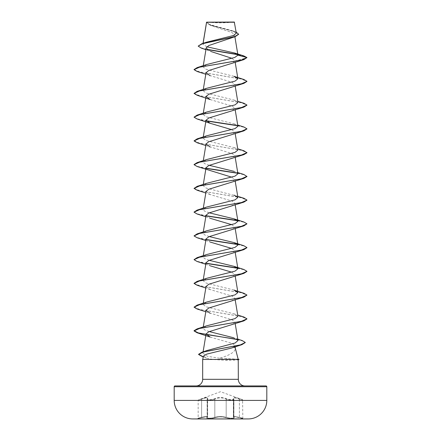 <?xml version="1.0" encoding="UTF-8"?>
<svg xmlns="http://www.w3.org/2000/svg" width="441" height="441" viewBox="0 0 441 441"><rect width="100%" height="100%" fill="white"/><g stroke="black" fill="none" stroke-linecap="round" stroke-linejoin="round"><path stroke-width="0.33" stroke-dasharray="2.21 1.65" d="M234.022 417.721C233.157 416.646 234.943 416.646 239.386 417.721L243.945 418.95L197.055 418.95L243.945 418.785L197.055 418.785L201.614 417.721L197.877 418.564L198.169 418.184L198.169 400.103L201.565 398.736C206.509 397.071 208.516 397.071 207.584 398.736C206.112 400.031 211.906 400.031 214.486 398.741C218.51 397.076 222.518 397.076 226.514 398.741C229.105 400.037 234.893 400.031 233.416 398.736C232.495 397.071 234.502 397.071 239.435 398.736L242.567 399.728L239.435 398.741C234.502 397.076 232.495 397.076 233.427 398.741C234.893 400.037 229.094 400.031 226.52 398.736C222.496 397.071 218.482 397.071 214.48 398.736C211.895 400.031 206.101 400.031 207.573 398.741C208.494 397.076 206.487 397.076 201.565 398.741L220.5 391.696L242.567 399.728L242.831 418.184L235.086 416.541L233.388 416.883L233.713 417.335L233.377 416.877L235.075 416.541L242.831 418.184L243.123 418.564L239.386 417.721C234.932 416.64 233.14 416.64 234.017 417.721C235.764 418.829 228.967 418.829 225.864 417.721C222.286 416.646 218.708 416.646 215.136 417.721C212.027 418.834 205.236 418.829 206.983 417.721C207.86 416.64 206.068 416.64 201.614 417.721C206.057 416.646 207.849 416.646 206.978 417.721C205.23 418.834 212.033 418.829 215.131 417.721C218.714 416.64 222.292 416.64 225.869 417.721A0.397 0.281 -70.9 0 0 226.183 417.335C230.086 418.333 232.661 418.437 233.895 417.649C232.666 418.437 230.097 418.333 226.189 417.335C222.396 416.26 218.609 416.26 214.811 417.335C211.961 418.448 205.688 418.448 207.287 417.335L207.612 416.883C207.342 416.293 205.341 416.442 201.603 417.335C197.149 418.448 197.149 418.448 201.609 417.335C205.346 416.436 207.353 416.287 207.623 416.877L207.287 417.335C205.688 418.448 211.956 418.448 214.817 417.335C218.604 416.26 222.391 416.26 226.183 417.335A0.397 0.281 -70.9 0 1 225.869 417.721C228.973 418.829 235.77 418.829 234.022 417.721A0.397 0.369 -50.3 0 1 233.84 417.644L233.84 417.644A0.397 0.369 -50.3 0 1 233.713 417.335L233.901 417.649L233.702 417.335A0.397 0.369 129.7 0 0 233.829 417.638L233.901 399.474L233.917 417.715L233.388 416.883L233.388 398.41L235.097 397.881L242.831 400.103L235.097 397.876L233.377 398.405L233.895 399.474C232.655 400.395 230.081 400.279 226.183 399.111C230.086 400.274 232.655 400.395 233.901 399.474L233.713 399.111A0.397 0.364 -41.1 0 0 233.625 398.851L233.625 398.851A0.397 0.364 -41.1 0 0 233.416 398.736A0.397 0.364 139 0 1 233.636 398.851L233.636 398.851A0.397 0.364 139 0 1 233.713 399.111L233.388 398.41L233.901 399.474L233.702 417.335L233.713 399.111M206.978 417.721A0.397 0.369 50.3 0 0 207.16 417.644L207.099 399.474L207.171 417.638A0.397 0.369 -129.7 0 0 207.298 417.335L207.287 399.111L207.298 417.335A0.397 0.369 50.3 0 1 207.16 417.644L207.612 416.883L207.612 398.41L207.298 399.111C205.666 400.406 211.978 400.406 214.811 399.111L214.486 398.741L214.811 399.111C211.989 400.406 205.677 400.406 207.298 399.111A0.397 0.364 41.1 0 1 207.375 398.851L207.623 398.405C207.336 397.49 205.33 397.721 201.609 399.111L201.565 398.736L201.603 399.111C205.308 397.727 207.314 397.495 207.612 398.41L207.375 398.851A0.397 0.364 41.1 0 1 207.584 398.736A0.397 0.364 -139 0 0 207.287 399.111L207.623 398.405L207.623 416.877L207.171 417.638A0.397 0.369 -129.7 0 1 206.983 417.721M207.617 22.05A105.857 105.857 0 0 0 233.383 22.05L207.617 22.05L233.383 22.05M238.272 359.261L219.624 358.246C229.959 355.181 235.202 351.879 235.345 348.34L235.378 348.467M237.936 359.09L238.25 359.172M238.967 359.365L227.528 359.365L226.465 358.527M196.058 385.93L244.942 385.93L196.058 385.93M234.618 346.973L234.292 346.587L231.514 348.048M206.895 46.79L202.888 44.332L203.13 43.306M206.542 22.254L211.123 25.589L232.049 32.59L234.584 34.916L230.064 38.51M206.234 47.865L210.754 51.437L205.936 49.668M232.06 58.35L234.959 60.99L230.847 63.917M205.798 74.253L232.231 82.384L234.948 84.578L230.847 87.665M210.153 99.545L232.231 106.132L234.943 108.332L230.852 111.419M231.773 129.687L234.948 132.085L230.852 135.166M205.798 145.508L232.231 153.639L234.948 155.833L230.847 158.92M206.057 167.712L210.153 170.799M231.773 177.194L234.948 179.586L230.847 182.673M206.057 191.46L210.148 194.547L232.231 201.14L234.943 203.34L230.852 206.421M206.052 215.214L210.153 218.301L205.798 216.763M231.773 224.695L234.943 227.087L230.847 230.174M206.057 238.967L210.153 242.048L205.798 240.51M231.773 248.448L234.948 250.841L230.847 253.928M206.057 262.715L210.148 265.802L205.798 264.264M231.773 272.196L234.948 274.594L230.852 277.676M206.057 286.468L210.148 289.555L232.231 296.148L234.943 298.342L230.847 301.429M205.798 311.765L232.231 319.896L234.943 322.095L230.847 325.182M210.153 337.056L232.175 343.352L234.877 345.419L234.292 346.587M219.624 358.246L207.397 356.289L202.877 353.186L204.795 351.433M237.991 340.502L233.747 337.778L237.765 339.146M209.227 331.577L204.558 329.868L203.086 328.159L206.956 325.723M237.914 316.285L234.044 313.849L206.002 306.771L203.086 304.411L206.956 301.975M234.044 290.095L206.002 283.017L203.086 280.658L206.956 278.221M209.227 260.322L204.563 258.613L203.086 256.91L206.961 254.468M209.227 236.569L204.558 234.86L203.086 233.157L206.956 230.72M209.227 212.821L204.558 211.112L203.086 209.403L206.956 206.967M237.716 196.317L206.002 188.015L203.086 185.655L206.956 183.219M237.914 173.776L234.044 171.34L237.716 172.563M209.227 165.314L204.563 163.611L203.086 161.902L206.956 159.466M237.914 150.028L234.044 147.592L206.008 140.508L203.086 138.149L206.956 135.712M237.914 126.275L234.044 123.838L206.008 116.76L203.086 114.401L206.956 111.964M237.914 102.521L234.044 100.085L206.008 93.007L203.086 90.648L206.956 88.211M234.044 76.337L206.002 69.254L203.086 66.894L206.956 64.458M203.014 44.023L206.564 42.198M236.315 33.213L232.346 30.732L209.442 24.426L206.57 22.221L234.496 22.248M234.959 60.99L246.966 57.777L244.253 56.222L237.754 54.667M207.16 49.563L201.328 48.13M238.653 34.299L235.511 32.017L210.059 25.176L206.515 22.425M243.675 55.842L237.539 54.425M206.868 49.309L200.423 47.617L198.174 45.925M236.122 32.066L209.277 24.657L206.515 22.408M206.57 22.221L206.509 22.508M238.327 359.735L238.041 359.812L238.327 359.658C237.92 360.071 233.995 360.297 226.553 360.336L213.003 359.465L202.673 359.465M203.599 356.008L206.559 358.136L213.003 359.465M174.983 385.93L266.017 385.93M197.149 71.503L241.034 78.945L246.954 81.425M197.144 95.256L241.034 102.698L246.954 105.179M197.144 119.004L206.201 120.933M237.671 125.762L244.38 127.344L246.954 128.932M197.149 142.757L241.354 150.276L246.966 152.779M197.149 166.511L206.201 168.44M237.671 173.263L244.529 174.901L246.966 176.532M197.144 190.258L241.034 197.706L246.954 200.186M197.149 214.012L206.201 215.941M237.666 220.765L244.529 222.402L246.966 224.034M197.149 237.765L206.201 239.689M237.671 244.518L244.38 246.106L246.954 247.688M197.144 261.513L206.201 263.442M237.671 268.271L244.38 269.853L246.954 271.441M197.149 285.266L241.354 292.785L246.966 295.288M197.149 309.02L241.034 316.462L246.954 318.942M237.39 339.587L243.118 341.069L245.279 342.552M202.298 356.758L203.367 356.879M194.046 69.551L199.966 72.032L243.856 79.479M194.034 93.205L199.641 95.714L243.851 103.227M194.034 116.959L197.248 118.838L206.101 120.718M237.445 125.52L243.851 126.98M194.034 140.707L199.641 143.215L243.856 150.734M194.046 164.559L197.414 166.389L206.101 168.225M237.445 173.026L243.856 174.482M194.034 188.213L199.646 190.716L243.851 198.235M194.046 212.06L197.414 213.896L206.101 215.726M237.445 220.528L243.851 221.988M194.034 235.715L197.248 237.594L206.101 239.48M237.445 244.281L243.856 245.736M194.034 259.468L197.248 261.348L206.101 263.227M237.445 268.029L243.851 269.49M194.046 283.315L199.966 285.796L243.851 293.243M194.034 306.969L199.641 309.472L243.856 316.991M237.049 339.316L242.214 340.568M238.967 359.564L227.528 359.564L226.553 360.336M206.697 22.05L234.303 22.05M248.399 418.928L192.601 418.928L248.399 418.928M226.183 399.111L226.514 398.741L226.189 399.111C222.407 397.451 218.62 397.451 214.817 399.111C218.593 397.446 222.385 397.446 226.189 399.111L226.189 417.335L226.183 399.111M239.391 399.111L239.386 417.721L239.391 399.111M201.603 399.111C197.155 400.406 197.155 400.406 201.609 399.111C197.155 400.406 197.155 400.406 201.603 399.111L201.603 417.335C197.149 418.448 197.149 418.448 201.609 417.335L201.614 417.721L201.603 417.335M234.017 417.721A0.397 0.369 129.7 0 1 233.829 417.638L233.377 416.877L233.377 398.405L233.89 399.474M214.811 417.335A0.397 0.281 -109.1 0 0 215.131 417.721A0.397 0.281 -109.1 0 1 214.817 417.335L214.811 399.111L214.817 417.335M202.673 379.315L238.327 379.315M174.189 386.724L266.811 386.724M266.811 400.4L174.189 400.4M201.609 399.111L201.609 417.335M203.053 43.328L202.888 44.332M234.59 34.916L234.888 36.73M203.284 65.681L203.086 66.894M234.943 60.814L235.202 62.374M203.284 89.435L203.086 90.648M234.948 84.578L235.202 86.127M203.284 113.188L203.086 114.401M234.948 108.332L235.202 109.881M203.284 136.936L203.086 138.149M234.948 132.085L235.202 133.629M203.284 160.689L203.086 161.902M234.948 155.833L235.202 157.382M203.284 184.443L203.086 185.655M234.948 179.586L235.202 181.135M203.284 208.191L203.086 209.403M234.948 203.34L235.202 204.883M203.284 231.944L203.086 233.157M234.948 227.087L235.202 228.636M203.284 255.692L203.086 256.91M234.948 250.841L235.202 252.384M203.284 279.445L203.086 280.658M234.948 274.594L235.202 276.138M203.284 303.199L203.086 304.411M234.948 298.342L235.202 299.891M203.284 326.946L203.086 328.159M234.948 322.095L235.202 323.639M203.097 351.835L202.877 353.186M234.877 345.419L235.108 346.813M211.123 25.589L210.059 25.176M234.369 31.416L232.346 30.732M206.559 358.142L203.312 357.078M210.148 194.547L205.798 193.009M210.148 289.555L205.798 288.012M234.044 313.849L237.716 315.072M234.044 147.586L237.716 148.815M234.044 123.838L237.716 125.062M234.044 100.085L237.716 101.309"/><path stroke-width="0.66" d="M248.399 418.928A4631.195 4631.195 0 0 1 243.945 418.95L197.055 418.95A4631.195 4631.195 0 0 1 192.601 418.928L248.399 418.928A18.528 18.528 0 0 0 266.811 400.4L266.811 386.724L174.189 386.724L174.189 400.4L266.811 400.4M192.601 418.928A18.528 18.528 0 0 1 174.189 400.4M205.936 49.668L201.328 48.13L198.174 46.123L201.939 43.681L206.564 42.198L233.421 35.534L236.315 33.213L234.303 22.05L206.57 22.177M234.496 22.248L206.586 22.27L203.13 43.306M238.25 359.172L238.967 359.365L238.195 359.365L235.345 348.34L234.292 346.587M266.811 386.724A0.794 0.794 0 0 0 266.017 385.93L174.983 385.93A0.794 0.794 0 0 0 174.189 386.724M244.942 385.93A6.615 6.615 0 0 1 238.327 379.315L202.673 379.315A6.615 6.615 0 0 1 196.058 385.93M245.279 342.552L241.877 344.669L231.514 348.048L206.741 354.112L203.599 356.008L202.673 359.465L238.195 359.365M202.673 359.465L202.673 379.315M238.234 359.465L238.327 379.315M198.174 46.123L202.38 43.747L235.262 36.603L208.814 45.533L206.234 47.865L203.284 65.681M210.754 51.437L232.06 58.35M237.925 55.158L246.966 57.578L241.359 60.086L197.149 67.605L206.956 64.458L234.722 57.484L237.925 55.158L234.595 53.003L243.675 55.842L246.966 57.578L243.851 59.629L208.769 70.51L206.057 72.704L210.153 75.791M243.851 83.382L208.769 94.258L206.052 96.458L210.153 99.545L197.144 95.256L194.034 93.404L199.641 90.896L243.851 83.382L246.954 81.425M246.954 105.179L243.856 107.13L208.769 118.012L206.052 120.206L210.148 123.293L231.773 129.687M246.954 128.932L243.851 130.883L208.764 141.765L206.057 143.959L210.153 147.046M237.716 148.815L243.856 150.734L246.966 152.779L243.851 154.631L208.769 165.513L206.057 167.712L203.284 184.443M243.851 154.631L199.641 162.15L194.034 164.658L197.149 166.511L231.773 177.194M237.716 172.563L243.856 174.482L246.966 176.532L243.856 178.385L208.769 189.266L206.057 191.46L203.284 208.191M246.954 200.186L243.851 202.138L208.769 213.02L206.052 215.214L203.284 231.944M210.153 218.301L231.773 224.695M246.966 223.835L241.359 226.343L197.144 233.862L206.956 230.72L234.992 223.642L237.914 221.283L234.044 218.846L243.851 221.988L246.966 223.835L243.851 225.886L208.764 236.767L206.057 238.967L203.284 255.692M210.153 242.048L231.773 248.448M246.954 247.688L243.856 249.639L208.775 260.515L206.057 262.715L203.284 279.445M210.148 265.802L231.773 272.196M246.954 271.441L243.856 273.387L208.769 284.269L206.057 286.468L203.284 303.199M246.966 295.09L241.359 297.598L197.144 305.117L206.956 301.975L234.998 294.891L237.914 292.532L234.044 290.095L243.851 293.243L246.966 295.09L243.851 297.14L208.769 308.022L206.052 310.221L210.153 313.303M246.954 318.942L243.851 320.894L208.769 331.775L206.057 333.969L210.153 337.056L197.144 332.768L237.39 339.587M204.795 351.433L207.105 350.479L235.125 343.004L237.991 340.502L235.202 323.639M233.747 337.778L209.227 331.577M237.716 315.072L243.856 316.991L246.966 318.843L241.359 321.351L197.144 328.87L206.956 325.723L234.998 318.645L237.914 316.285L235.202 299.891M234.044 266.347L243.851 269.49L246.966 271.342L241.354 273.85L197.149 281.364L206.956 278.221L234.992 271.143L237.914 268.784L234.044 266.347L209.227 260.322M234.044 242.594L243.856 245.736L246.966 247.588L241.359 250.097L197.149 257.616L206.961 254.468L234.992 247.39L237.914 245.031L234.044 242.594L209.227 236.569M234.044 218.846L209.227 212.821M237.716 196.317L243.851 198.235L246.966 200.087L241.354 202.595L197.149 210.109L206.956 206.967L234.992 199.889L237.914 197.529L234.044 195.093M246.966 176.334L241.359 178.842L197.149 186.361L206.956 183.219L234.998 176.135L237.914 173.776L235.202 157.382M234.044 171.34L209.227 165.314M246.966 152.58L241.359 155.089L197.144 162.608L206.956 159.466L234.998 152.388L237.914 150.028L235.202 133.629M237.716 125.062L243.851 126.98L246.966 128.833L241.354 131.341L197.149 138.854L206.956 135.712L234.992 128.634L237.914 126.275L235.202 109.881M237.716 101.309L243.851 103.227L246.966 105.079L241.359 107.587L197.149 115.107L206.956 111.964L234.992 104.886L237.914 102.521L235.202 86.127M197.144 91.353L206.956 88.211L234.998 81.133L237.914 78.774L234.044 76.337L243.856 79.479L246.966 81.331L241.359 83.834L197.144 91.353L194.034 93.404M234.595 53.003L206.895 46.79M237.754 54.667L207.16 49.563M235.262 36.603L238.653 34.299L236.122 32.066M237.539 54.425L206.868 49.309M201.939 43.681L234.987 36.498L238.653 34.1M243.851 59.629L199.646 67.148L194.034 69.65L197.149 71.503L205.798 74.253M243.856 107.13L199.641 114.649L194.034 117.157L197.144 119.004L210.148 123.293M206.201 120.933L237.671 125.762M243.851 130.883L199.646 138.397L194.034 140.905L197.149 142.757L205.798 145.508M206.201 168.44L237.671 173.263M243.856 178.385L199.641 185.904L194.034 188.412L197.144 190.258L205.798 193.009M243.851 202.138L199.641 209.651L194.034 212.16L197.149 214.012L205.798 216.763M206.201 215.941L237.666 220.765M243.851 225.886L199.646 233.405L194.034 235.913L197.149 237.765L205.798 240.51M206.201 239.689L237.671 244.518M243.856 249.639L199.641 257.158L194.034 259.661L197.144 261.513L205.798 264.264M206.201 263.442L237.671 268.271M243.856 273.387L199.641 280.906L194.034 283.414L197.149 285.266L205.798 288.012M243.851 297.14L199.646 304.659L194.034 307.168L197.149 309.02L205.798 311.765M243.851 320.894L199.641 328.413L194.034 330.915L197.144 332.768M241.877 344.669L203.158 352.05L198.588 354.509L203.312 357.078M197.149 67.605L194.046 69.551M197.149 115.107L194.034 117.157M206.101 120.718L237.445 125.52M197.149 138.854L194.034 140.905M197.144 162.608L194.046 164.559M206.101 168.225L237.445 173.026M197.149 186.361L194.034 188.412M197.149 210.109L194.046 212.06M206.101 215.726L237.445 220.528M197.144 233.862L194.034 235.913M206.101 239.48L237.445 244.281M197.149 257.616L194.034 259.661M206.101 263.227L237.445 268.029M197.149 281.364L194.046 283.315M197.144 305.117L194.034 307.168M197.144 328.87L194.034 330.717L198.202 332.867L209.387 335.017L237.049 339.316M237.765 339.146L242.214 340.568L245.29 342.453L240.339 344.901L201.862 352.238L198.588 354.316L203.367 356.879M238.234 359.564L238.967 359.365M206.548 22.21L203.053 43.328M234.888 36.73L237.914 55.031M235.202 62.374L237.914 78.774M206.052 72.704L203.284 89.435M206.052 96.458L203.284 113.188M206.052 120.206L203.284 136.936M206.052 143.959L203.284 160.689M235.202 181.135L237.914 197.529M235.202 204.883L237.914 221.283M235.202 228.636L237.914 245.031M235.202 252.384L237.914 268.784M235.202 276.138L237.914 292.532M206.052 310.221L203.284 326.946M206.052 333.969L203.097 351.835M235.108 346.813L235.378 348.467M207.105 350.479L201.862 352.238M238.327 359.735L238.967 359.564"/></g></svg>
